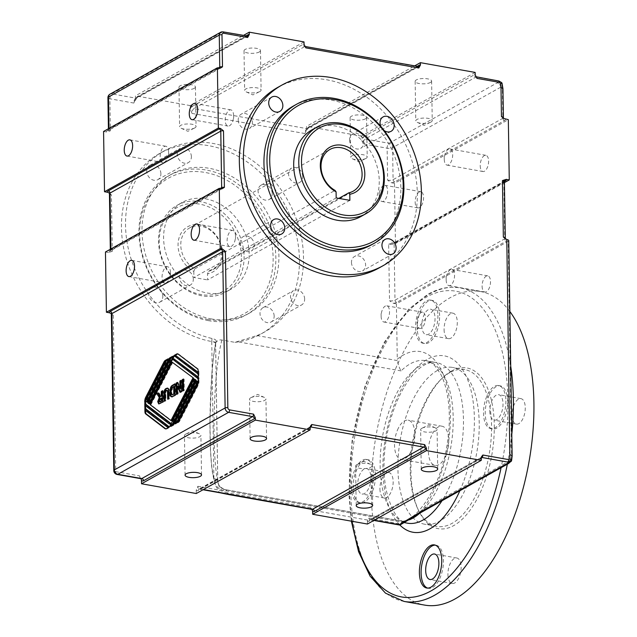 <?xml version="1.0" encoding="UTF-8"?>
<svg xmlns="http://www.w3.org/2000/svg" width="637" height="637" viewBox="0 0 637 637"><rect width="100%" height="100%" fill="white"/><g stroke="black" fill="none" stroke-linecap="round" stroke-linejoin="round"><path stroke-width="0.48" stroke-dasharray="3.19 2.39" d="M481.214 457.971A3.981 1.943 100.1 0 1 480.21 459.046L369.134 521.177A5.972 2.906 100.1 0 1 367.39 521.146L368.839 518.088L400.402 524.068C408.452 520.397 415.762 515.604 422.347 509.696L509.926 460.71A3.32 1.616 -79.9 0 0 511.113 459.118L511.4 460.965L508.963 463.195A3.981 3.233 -119.2 0 1 508.453 463.569M511.113 459.118A3.32 1.616 -79.9 0 0 511.575 456.625L508.191 241.312A3.981 1.29 179.1 0 0 508.748 240.635M512.132 455.949A3.981 1.29 -0.9 0 1 511.575 456.625M505.308 119.111A5.972 1.935 -0.9 0 1 504.584 120.481L394.829 181.871A5.972 1.935 -0.9 0 1 391.484 182.771L387.63 180.207L387.129 148.19A3.981 1.943 100.1 0 1 389.103 143.293L497.163 82.85A3.981 3.233 -119.2 0 1 499.599 84.387L502.052 83.328L498.468 81.082L475.911 77.061L365.144 139.017A3.981 1.943 -79.9 0 0 363.17 143.922L361.394 139.407A5.972 2.906 100.1 0 1 363.401 136.836A1.991 1.616 60.8 0 0 365.144 139.017L389.103 143.293A3.981 3.233 -119.2 0 1 392.583 147.665A3.981 1.29 -0.9 0 1 387.129 148.19L363.17 143.922M497.163 82.85L498.843 81.647M502.052 83.328L501.86 87.476A3.32 1.616 -79.9 0 0 500.642 87.229L392.583 147.665L393.085 179.682L502.84 118.291A3.981 1.29 179.1 0 0 503.397 117.622M499.599 84.387A3.981 3.233 -119.2 0 1 500.642 87.229M208.49 271.29A23.887 19.373 60.8 0 0 212.965 269.61A23.887 19.373 60.8 0 0 218.212 239.305A23.887 19.373 60.8 0 0 189.643 227.919A23.887 19.373 60.8 0 0 180.972 247.912A23.887 19.373 60.8 0 0 194.795 268.854L193.807 271.41A25.878 20.989 -119.2 0 1 182.063 231.749A25.878 20.989 -119.2 0 1 218.069 238.158A25.878 20.989 -119.2 0 1 207.503 273.846L208.49 271.29L338.836 198.386M194.795 268.854L335.038 190.407M349.872 200.352L207.598 279.93L207.503 273.846M336.185 197.916L193.903 277.493L207.598 279.93M193.807 271.41L193.903 277.493M312.178 129.733A49.766 40.362 -119.2 0 1 356.035 135.275A49.766 40.362 -119.2 0 1 379.254 180.789A49.766 40.362 -119.2 0 1 360.765 216.604M241.367 256.655A47.775 38.746 60.8 0 0 179.14 206.531A47.775 38.746 60.8 0 0 180.367 284.819A47.775 38.746 60.8 0 0 241.367 256.655M244.09 256.392A49.766 40.362 -119.2 0 1 225.602 292.2A49.766 40.362 -119.2 0 1 166.082 268.472A49.766 40.362 -119.2 0 1 177.014 205.329A49.766 40.362 -119.2 0 1 220.872 210.879A49.766 40.362 -119.2 0 1 244.09 256.392M249.171 253.55A49.766 40.362 60.8 0 0 225.952 208.036A49.766 40.362 60.8 0 0 182.094 202.494A49.766 40.362 60.8 0 0 171.162 265.629A49.766 40.362 60.8 0 0 230.682 289.357A49.766 40.362 60.8 0 0 249.171 253.55M475.162 72.427L361.338 136.087L361.394 139.407M245.922 35.935L137.496 96.577A5.972 2.906 -79.9 0 0 135.49 99.149L133.842 103.059A3.981 1.943 100.1 0 1 135.816 98.154L246.591 36.198L222.632 31.93L111.857 93.886A3.981 1.943 -79.9 0 0 109.883 98.783L110.384 130.8L106.586 132.002A5.972 1.935 -0.9 0 1 107.311 130.633A1.991 1.616 60.8 0 0 108.999 129.056A3.981 1.29 179.1 0 0 108.433 129.725A3.981 1.29 179.1 0 0 110.384 130.8M135.49 99.149L135.434 95.829L243.342 35.473M367.39 521.146L367.43 524.028M141.032 478.713A3.981 1.943 100.1 0 1 139.702 475.927L141.135 478.737M111.037 313.476L113.282 315.355A3.981 1.29 -0.9 0 1 111.34 314.28M391.484 182.771L394.51 183.313L508.326 119.652M388.634 244.234L392.432 243.031A5.972 1.935 179.1 0 0 395.776 242.132A1.991 1.616 60.8 0 0 394.096 243.708A3.981 1.29 -0.9 0 1 388.634 244.234L389.526 300.736A3.981 1.29 179.1 0 0 394.98 300.202L504.735 238.819A3.981 1.29 179.1 0 0 505.292 238.142M504.671 180.844A1.991 1.616 60.8 0 0 504.592 180.892L394.829 242.275L391.644 243L395.45 243.573L394.51 183.313M504.424 182.628L395.45 243.573M507.211 239.647A5.972 1.935 -0.9 0 1 506.479 241.009L396.724 302.392A5.972 1.935 -0.9 0 1 393.379 303.3L389.526 300.736M393.379 303.3L396.397 303.833L508.191 241.312M192.032 113.426L190.248 108.911A5.972 2.906 100.1 0 1 192.263 106.331A1.991 1.616 60.8 0 0 194.006 108.521A3.981 1.943 -79.9 0 0 192.032 113.426L304.98 133.555A3.981 1.943 100.1 0 1 306.954 128.65L417.729 66.694L304.773 46.565L194.006 108.521L306.954 128.65A1.991 1.616 -119.2 0 0 307.894 128.507L418.668 66.551M304.024 41.923L190.2 105.591L190.248 108.911M417.06 66.431L308.634 127.074A5.972 2.906 -79.9 0 0 306.628 129.645L304.98 133.555M306.628 129.645L306.572 126.325L414.48 65.969M112.279 251.328L108.481 252.523A5.972 1.935 -0.9 0 1 109.206 251.153A1.991 1.616 60.8 0 0 110.886 249.577A3.981 1.29 179.1 0 0 110.328 250.253A3.981 1.29 179.1 0 0 112.279 251.328L111.387 194.826A3.981 1.29 -0.9 0 1 109.445 193.752M105.463 251.989L108.481 252.523M109.142 192.947L111.387 194.826M103.568 131.461L106.586 132.002M311.851 509.377A3.981 1.943 100.1 0 1 310.657 507.721L312.003 509.393M310.076 427.475A3.981 1.943 100.1 0 1 309.072 428.55L198.298 490.506A5.972 2.906 100.1 0 1 196.244 490.203L197.884 486.302A3.981 1.943 -79.9 0 0 199.222 489.081A3.981 1.943 -79.9 0 0 199.978 488.929L310.076 427.347M196.244 490.203L196.292 493.524M400.402 524.068L399.367 524.689M420.866 512.554A3.981 3.233 60.8 0 0 422.347 509.696A89.578 43.642 100.1 0 0 448.663 394A89.578 43.642 100.1 0 0 397.273 359.204L396.397 303.833M197.884 486.302L218.579 489.988A3.981 1.943 -79.9 0 0 219.908 492.767L220.028 492.783M216.206 340.962L216.206 342.22C217.591 340.349 219.494 339.625 221.907 340.031L234.91 342.348L256.974 335.564A103.513 83.957 60.8 0 0 265.048 331.718A103.513 83.957 60.8 0 0 287.789 200.392A103.513 83.957 60.8 0 0 163.988 151.033A103.513 83.957 60.8 0 0 129.176 252.26A103.513 83.957 60.8 0 0 212.017 338.478C214.773 339.131 216.166 339.959 216.206 340.962L215.601 343.948L217.75 481.062A7.963 2.58 179.1 0 0 217.79 480.792A7.963 2.58 179.1 0 0 213.897 478.642C214.072 482.91 215.632 486.692 218.587 489.98L227.568 492.911A7.963 3.878 -79.9 0 0 225.14 489.582A7.963 3.878 -79.9 0 0 224.527 489.574L403.452 521.464A81.616 39.765 -79.9 0 0 409.591 519.752M400.49 523.725L402.473 521.273L403.452 521.464M213.897 478.642L211.747 341.536A7.963 2.58 -0.9 0 1 215.64 343.677A7.963 2.58 -0.9 0 1 215.64 343.685A7.963 2.58 -0.9 0 1 215.601 343.948C211.954 361.872 209.517 401.366 210.051 434.092C210.544 466.913 213.921 487.496 217.75 481.062C218.364 485.49 220.625 488.332 224.527 489.574L222.671 490.243L219.526 489.033C214.239 484.462 214.948 483.387 212.925 475.401C211.739 468.792 210.895 459.603 210.393 447.843L209.947 420.436L211.89 373.115C212.933 360.176 214.223 349.928 215.752 342.38M190.2 105.591L135.434 95.829M361.338 136.087L306.572 126.325M419.687 513.239A81.616 39.765 -79.9 0 0 453.09 426.002A81.616 39.765 -79.9 0 0 425.85 360.653A81.616 39.765 -79.9 0 0 410.316 363.791A81.616 39.765 -79.9 0 0 401.087 370.901C399.646 368.735 398.42 365.296 397.4 360.59L397.273 359.204M211.747 341.536L212.017 338.486M504.584 120.481A1.991 1.616 -119.2 0 1 502.84 118.291L502.386 89.419A3.981 1.29 179.1 0 0 502.943 88.742M502.386 89.419A3.32 1.616 -79.9 0 0 501.86 87.476M277.812 87.373A103.513 83.957 -119.2 0 1 401.613 136.732A103.513 83.957 -119.2 0 1 378.872 268.058M509.926 460.71A3.981 3.233 -119.2 0 1 508.963 463.195M417.06 322.672A8.225 4.013 -79.9 0 0 419.823 328.429A8.225 4.013 -79.9 0 0 425.213 321.032A8.225 4.013 -79.9 0 0 422.705 312.226A8.225 4.013 -79.9 0 0 417.06 322.672M482.105 286.3A8.225 4.013 -79.9 0 0 484.861 292.049A8.225 4.013 -79.9 0 0 490.251 284.651A8.225 4.013 -79.9 0 0 487.751 275.845A8.225 4.013 -79.9 0 0 482.105 286.3M437.906 315.395A21.897 10.67 100.1 0 1 422.88 343.2A21.897 10.67 100.1 0 1 416.216 319.774A21.897 10.67 100.1 0 1 430.564 300.083A21.897 10.67 100.1 0 1 437.906 315.395M505.882 400.848A21.897 10.67 100.1 0 1 490.864 428.661A21.897 10.67 100.1 0 1 484.2 405.236A21.897 10.67 100.1 0 1 498.54 385.544A21.897 10.67 100.1 0 1 505.882 400.848M373.768 474.748A21.897 10.67 100.1 0 1 358.75 502.553A21.897 10.67 100.1 0 1 352.086 479.128A21.897 10.67 100.1 0 1 366.426 459.444A21.897 10.67 100.1 0 1 373.768 474.748M509.863 311.509A159.25 77.587 -79.9 0 0 480.545 291.539A159.25 77.587 -79.9 0 0 450.24 297.662A159.25 77.587 -79.9 0 0 372.319 464.54A159.25 77.587 -79.9 0 0 424.664 605.102M208.586 320.682A79.625 64.584 -119.2 0 1 142.21 255.445A79.625 64.584 -119.2 0 1 168.534 175.86A79.625 64.584 -119.2 0 1 263.766 213.833A79.625 64.584 -119.2 0 1 246.272 314.845A79.625 64.584 -119.2 0 1 208.586 320.682M207.543 319.368A77.634 62.967 60.8 0 0 263.614 219.502A77.634 62.967 60.8 0 0 148.007 198.903A77.634 62.967 60.8 0 0 207.543 319.368M211.635 318.978A79.625 64.584 -119.2 0 1 145.26 253.741A79.625 64.584 -119.2 0 1 171.584 174.156A79.625 64.584 -119.2 0 1 266.815 212.129A79.625 64.584 -119.2 0 1 249.322 313.141A79.625 64.584 -119.2 0 1 211.635 318.978M293.538 105.949A79.625 64.584 -119.2 0 1 388.769 143.914A79.625 64.584 -119.2 0 1 371.275 244.934M449.714 372.685A79.625 38.793 -79.9 0 0 441.178 379.166A79.625 38.793 -79.9 0 0 417.991 509.274A79.625 38.793 -79.9 0 0 436.926 526.409A79.625 38.793 -79.9 0 0 489.089 454.826A79.625 38.793 -79.9 0 0 464.867 369.627A79.625 38.793 -79.9 0 0 449.714 372.685M451.394 371.108A81.616 39.765 100.1 0 1 490.02 463.768A81.616 39.765 100.1 0 1 418.883 511.113A81.616 39.765 100.1 0 1 442.643 377.749A81.616 39.765 100.1 0 1 451.394 371.108M437.388 370.495A79.625 38.793 -79.9 0 0 398.428 453.934A79.625 38.793 -79.9 0 0 424.6 524.211A79.625 38.793 -79.9 0 0 476.763 452.628A79.625 38.793 -79.9 0 0 452.541 367.43A79.625 38.793 -79.9 0 0 437.388 370.495M447.922 574.423A12.939 6.306 -79.9 0 0 452.262 583.468A12.939 6.306 -79.9 0 0 460.734 571.835A12.939 6.306 -79.9 0 0 456.801 557.988A12.939 6.306 -79.9 0 0 447.922 574.423M379.939 488.961A12.939 6.306 -79.9 0 0 384.278 498.007A12.939 6.306 -79.9 0 0 392.758 486.373A12.939 6.306 -79.9 0 0 388.817 472.527A12.939 6.306 -79.9 0 0 379.939 488.961M512.06 415.069A12.939 6.306 -79.9 0 0 516.392 424.115A12.939 6.306 -79.9 0 0 524.872 412.481A12.939 6.306 -79.9 0 0 520.931 398.635A12.939 6.306 -79.9 0 0 512.06 415.069M444.077 329.608A12.939 6.306 -79.9 0 0 448.416 338.653A12.939 6.306 -79.9 0 0 456.888 327.02A12.939 6.306 -79.9 0 0 452.955 313.173A12.939 6.306 -79.9 0 0 444.077 329.608M381.125 316.27L381.125 316.27A8.225 4.013 -79.9 0 0 383.88 322.019A8.225 4.013 -79.9 0 0 389.271 314.622A8.225 4.013 -79.9 0 0 386.77 305.816A8.225 4.013 -79.9 0 0 382.192 310.259A8.225 4.013 -79.9 0 0 381.125 316.27L381.069 313.165L382.192 310.259M446.163 279.89A8.225 4.013 -79.9 0 0 446.163 279.898A8.225 4.013 -79.9 0 0 448.918 285.647A8.225 4.013 -79.9 0 0 454.308 278.242A8.225 4.013 -79.9 0 0 451.808 269.443A8.225 4.013 -79.9 0 0 447.238 273.878A8.225 4.013 -79.9 0 0 446.163 279.89L446.115 276.784L447.238 273.878M444.268 159.369L444.268 159.369A8.225 4.013 -79.9 0 0 447.031 165.118A8.225 4.013 -79.9 0 0 452.421 157.721A8.225 4.013 -79.9 0 0 449.913 148.915A8.225 4.013 -79.9 0 0 445.343 153.358A8.225 4.013 -79.9 0 0 444.268 159.369L444.22 156.256L445.343 153.358M480.21 165.771A8.225 4.013 -79.9 0 0 482.965 171.52A8.225 4.013 -79.9 0 0 488.356 164.123A8.225 4.013 -79.9 0 0 485.856 155.317A8.225 4.013 -79.9 0 0 480.21 165.771M379.23 195.742A8.225 4.013 -79.9 0 0 379.23 195.75A8.225 4.013 -79.9 0 0 381.985 201.499A8.225 4.013 -79.9 0 0 387.376 194.102A8.225 4.013 -79.9 0 0 384.875 185.295A8.225 4.013 -79.9 0 0 380.305 189.738A8.225 4.013 -79.9 0 0 379.23 195.742L379.182 192.637L380.305 189.738M415.165 202.152A8.225 4.013 -79.9 0 0 417.928 207.901A8.225 4.013 -79.9 0 0 423.318 200.504A8.225 4.013 -79.9 0 0 420.81 191.697A8.225 4.013 -79.9 0 0 415.165 202.152M259.944 91.497A8.225 2.667 179.1 0 0 261.098 90.104A8.225 2.667 179.1 0 0 252.825 87.572A8.225 2.667 179.1 0 0 244.64 90.366A8.225 2.667 179.1 0 0 246.129 91.855A8.225 2.667 179.1 0 0 259.657 91.648A8.225 2.667 179.1 0 0 259.944 91.497M259.323 51.947A8.225 2.667 179.1 0 0 260.477 50.562A8.225 2.667 179.1 0 0 252.204 48.022A8.225 2.667 179.1 0 0 244.019 50.817A8.225 2.667 179.1 0 0 250.094 53.293A8.225 2.667 179.1 0 0 259.323 51.947M431.082 121.993A8.225 2.667 179.1 0 0 432.236 120.6A8.225 2.667 179.1 0 0 423.963 118.068A8.225 2.667 179.1 0 0 415.778 120.863A8.225 2.667 179.1 0 0 417.267 122.36A8.225 2.667 179.1 0 0 430.795 122.145A8.225 2.667 179.1 0 0 431.082 121.993M430.461 82.444A8.225 2.667 179.1 0 0 431.615 81.058A8.225 2.667 179.1 0 0 423.342 78.526A8.225 2.667 179.1 0 0 415.157 81.313A8.225 2.667 179.1 0 0 421.232 83.789A8.225 2.667 179.1 0 0 430.461 82.444M366.044 158.374A8.225 2.667 179.1 0 0 367.199 156.981A8.225 2.667 179.1 0 0 358.926 154.449A8.225 2.667 179.1 0 0 350.74 157.243A8.225 2.667 179.1 0 0 352.229 158.732A8.225 2.667 179.1 0 0 365.757 158.525A8.225 2.667 179.1 0 0 366.044 158.374M365.423 118.824A8.225 2.667 179.1 0 0 366.578 117.439A8.225 2.667 179.1 0 0 358.305 114.899A8.225 2.667 179.1 0 0 350.119 117.694A8.225 2.667 179.1 0 0 356.187 120.162A8.225 2.667 179.1 0 0 365.423 118.824M194.906 127.878A8.225 2.667 179.1 0 0 196.061 126.484A8.225 2.667 179.1 0 0 187.788 123.952A8.225 2.667 179.1 0 0 179.602 126.739A8.225 2.667 179.1 0 0 181.091 128.236A8.225 2.667 179.1 0 0 194.619 128.021A8.225 2.667 179.1 0 0 194.906 127.878M194.285 88.328A8.225 2.667 179.1 0 0 195.44 86.935A8.225 2.667 179.1 0 0 187.167 84.403A8.225 2.667 179.1 0 0 178.981 87.197A8.225 2.667 179.1 0 0 185.049 89.666A8.225 2.667 179.1 0 0 194.285 88.328M250.644 397.822A8.225 2.667 179.1 0 0 249.497 399.208A8.225 2.667 179.1 0 0 255.564 401.684A8.225 2.667 179.1 0 0 264.793 400.339A8.225 2.667 179.1 0 0 265.947 398.953A8.225 2.667 179.1 0 0 264.459 397.456A8.225 2.667 179.1 0 0 250.938 397.663A8.225 2.667 179.1 0 0 250.644 397.822M421.79 428.319A8.225 2.667 179.1 0 0 420.635 429.704A8.225 2.667 179.1 0 0 426.702 432.181A8.225 2.667 179.1 0 0 435.939 430.835A8.225 2.667 179.1 0 0 437.086 429.449A8.225 2.667 179.1 0 0 435.604 427.953A8.225 2.667 179.1 0 0 422.076 428.168A8.225 2.667 179.1 0 0 421.79 428.319M356.744 464.692A8.225 2.667 179.1 0 0 355.589 466.085A8.225 2.667 179.1 0 0 361.665 468.553A8.225 2.667 179.1 0 0 370.893 467.216A8.225 2.667 179.1 0 0 372.048 465.83A8.225 2.667 179.1 0 0 370.559 464.333A8.225 2.667 179.1 0 0 357.038 464.54A8.225 2.667 179.1 0 0 356.744 464.692M185.606 434.195A8.225 2.667 179.1 0 0 184.451 435.589A8.225 2.667 179.1 0 0 190.519 438.057A8.225 2.667 179.1 0 0 199.755 436.719A8.225 2.667 179.1 0 0 200.91 435.326A8.225 2.667 179.1 0 0 199.421 433.837A8.225 2.667 179.1 0 0 185.9 434.044A8.225 2.667 179.1 0 0 185.606 434.195M162.578 391.198L163.255 390.815L163.43 402.114L159.067 403.906M158.74 393.34L159.234 393.061L160.166 395.028C160.763 396.612 161.32 397.058 161.846 396.365M162.124 398.021L159.656 400.88L160.301 401.899M158.549 392.941L159.234 393.061M162.57 390.696L163.255 390.815M162.746 401.995L163.43 402.114M183.432 379.023L184.117 379.142L184.3 390.441L183.066 391.134L183.058 390.632M183.615 390.322L184.3 390.441M182.381 391.007L183.066 391.134M183.44 379.525L184.117 379.142M176.298 355.581L175.788 356.569L198.147 373.632A3.583 1.744 100.1 0 1 198.951 375.957L198.999 379.302A3.583 1.744 -79.9 0 0 198.282 377.048M177.922 353.941A4.777 2.325 100.1 0 1 178.272 353.949A4.777 2.325 100.1 0 1 178.806 354.188L198.075 368.895A3.583 1.744 100.1 0 1 198.871 371.212L198.927 374.564A3.583 1.744 -79.9 0 0 198.211 372.303M172.571 356.808L173.248 356.433L173.264 357.333L171.672 358.225L148.556 403.038L149.615 403.85M167.993 359.372L168.67 358.997L168.686 359.897L167.085 360.789L146.215 401.254L147.274 402.066M145.507 405.785L145.475 403.659A3.583 1.744 -79.9 0 0 146.271 405.976L169.912 424.011M145.578 410.523L145.547 408.397A3.583 1.744 -79.9 0 0 146.351 410.722L168.176 427.371M194.858 379.111L170.684 425.962A4.777 2.325 100.1 0 1 169.267 427.618L167.109 428.82A4.777 2.325 100.1 0 1 166.201 429.004A4.777 2.325 100.1 0 1 165.867 428.892M197.199 380.894L175.271 423.398A4.777 2.325 100.1 0 1 173.853 425.054L171.226 426.527L171.218 426.026M174.562 358.942L174.052 359.929L197.964 378.171A4.777 2.325 100.1 0 1 198.075 385.496L179.849 420.834A4.777 2.325 100.1 0 1 178.432 422.49L175.804 423.963L175.796 423.462M172.826 362.302L150.889 404.821L171.648 420.651M150.889 404.821L150.205 404.702M167.985 358.87L168.67 358.997M168.001 359.778L168.686 359.897M166.4 360.669L167.085 360.789M145.531 401.127L146.215 401.254M172.563 356.306L173.248 356.433M172.579 357.214L173.264 357.333M170.987 358.105L171.672 358.225M147.872 402.918L148.556 403.038M198.242 374.437L198.927 374.564M175.103 356.449L175.788 356.569M198.314 379.174L198.999 379.302M173.368 359.809L174.052 359.929M144.862 408.269L145.547 408.397M175.119 423.836L175.804 423.963M170.541 426.4L171.226 426.527M144.79 403.532L145.475 403.659M181.019 380.377L181.704 380.496L181.879 391.795L180.685 392.464L180.51 392.058M181.195 391.675L181.879 391.795M180 392.344L180.685 392.464M178.057 386.285L178.177 393.865L177.038 394.502L177.03 394M177.492 393.746L178.177 393.865M176.353 394.383L177.038 394.502M181.027 380.878L181.704 380.496M177.412 382.391L178.097 382.511L180.677 388.546M177.588 382.797L178.097 382.511M167.834 388.212L168.964 388.785L169.498 392.639L169.593 398.666L168.359 399.359L168.351 398.858M167.555 390.362L166.974 390.505C166.034 390.983 165.668 392.296 165.867 394.446L165.962 400.697L164.728 401.39L164.72 400.888M165.278 400.577L165.962 400.697M164.043 401.262L164.728 401.39M168.909 398.547L169.593 398.666M167.674 399.232L168.359 399.359M175.064 395.107L175.748 395.227L173.487 396.485L171.807 396.779M172.014 387.447L172.699 387.575L171.807 391.731C171.863 394.04 172.229 395.051 172.914 394.773M174.363 386.532L172.699 387.575M174.88 383.808L175.565 383.928L175.748 395.227M174.888 384.302L175.565 383.928M170.469 272.532A8.225 4.013 -79.9 0 0 167.706 266.784A8.225 4.013 -79.9 0 0 162.061 277.23A8.225 4.013 -79.9 0 0 164.824 282.987A8.225 4.013 -79.9 0 0 169.394 278.544A8.225 4.013 -79.9 0 0 170.469 272.532L170.517 275.638L169.394 278.544M235.507 236.152A8.225 4.013 -79.9 0 0 232.752 230.403A8.225 4.013 -79.9 0 0 227.106 240.858A8.225 4.013 -79.9 0 0 229.861 246.607A8.225 4.013 -79.9 0 0 234.432 242.164A8.225 4.013 -79.9 0 0 235.507 236.152L235.555 239.265L234.432 242.164M233.612 115.631A8.225 4.013 -79.9 0 0 230.857 109.875A8.225 4.013 -79.9 0 0 225.211 120.329A8.225 4.013 -79.9 0 0 227.966 126.078A8.225 4.013 -79.9 0 0 232.545 121.643A8.225 4.013 -79.9 0 0 233.612 115.631L233.668 118.737L232.545 121.643M168.574 152.012A8.225 4.013 -79.9 0 0 165.819 146.255A8.225 4.013 -79.9 0 0 160.174 156.71A8.225 4.013 -79.9 0 0 162.929 162.459A8.225 4.013 -79.9 0 0 167.499 158.016A8.225 4.013 -79.9 0 0 168.574 152.012L168.622 155.117L167.499 158.016M193.314 279.189A8.225 6.673 60.8 0 0 189.476 271.665A8.225 6.673 60.8 0 0 182.222 270.749A8.225 6.673 60.8 0 0 180.414 281.188A8.225 6.673 60.8 0 0 190.256 285.113A8.225 6.673 60.8 0 0 193.314 279.189M162.825 296.245A8.225 6.673 60.8 0 0 158.987 288.72A8.225 6.673 60.8 0 0 151.733 287.805A8.225 6.673 60.8 0 0 149.926 298.243A8.225 6.673 60.8 0 0 159.768 302.169A8.225 6.673 60.8 0 0 162.825 296.245M302.718 176.521A8.225 6.673 60.8 0 0 298.88 168.996A8.225 6.673 60.8 0 0 291.627 168.08A8.225 6.673 60.8 0 0 289.819 178.519A8.225 6.673 60.8 0 0 299.661 182.445A8.225 6.673 60.8 0 0 302.718 176.521M272.23 193.576A8.225 6.673 60.8 0 0 268.392 186.052A8.225 6.673 60.8 0 0 261.138 185.136A8.225 6.673 60.8 0 0 259.331 195.575A8.225 6.673 60.8 0 0 269.172 199.5A8.225 6.673 60.8 0 0 272.23 193.576M304.645 299.032A8.225 6.673 60.8 0 0 300.807 291.507A8.225 6.673 60.8 0 0 293.553 290.591A8.225 6.673 60.8 0 0 291.746 301.03A8.225 6.673 60.8 0 0 301.588 304.956A8.225 6.673 60.8 0 0 304.645 299.032M274.157 316.087A8.225 6.673 60.8 0 0 270.319 308.563A8.225 6.673 60.8 0 0 263.065 307.639A8.225 6.673 60.8 0 0 261.258 318.086A8.225 6.673 60.8 0 0 271.099 322.003A8.225 6.673 60.8 0 0 274.157 316.087M191.387 156.686A8.225 6.673 60.8 0 0 187.549 149.162A8.225 6.673 60.8 0 0 180.295 148.238A8.225 6.673 60.8 0 0 178.487 158.685A8.225 6.673 60.8 0 0 188.329 162.602A8.225 6.673 60.8 0 0 191.387 156.686M160.898 173.734A8.225 6.673 60.8 0 0 157.06 166.209A8.225 6.673 60.8 0 0 149.806 165.294A8.225 6.673 60.8 0 0 147.999 175.732A8.225 6.673 60.8 0 0 157.841 179.658A8.225 6.673 60.8 0 0 160.898 173.734M240.141 242.57A8.225 6.673 60.8 0 0 243.979 250.094A8.225 6.673 60.8 0 0 251.233 251.01A8.225 6.673 60.8 0 0 254.29 245.086A8.225 6.673 60.8 0 0 250.452 237.561A8.225 6.673 60.8 0 0 243.199 236.645A8.225 6.673 60.8 0 0 240.141 242.57M349.546 139.901A8.225 6.673 60.8 0 0 353.384 147.426A8.225 6.673 60.8 0 0 360.638 148.341A8.225 6.673 60.8 0 0 363.695 142.417A8.225 6.673 60.8 0 0 359.857 134.893A8.225 6.673 60.8 0 0 352.603 133.977A8.225 6.673 60.8 0 0 349.546 139.901M384.199 130.609A8.225 6.673 -119.2 0 1 380.822 126.437M351.473 262.404A8.225 6.673 60.8 0 0 355.311 269.937A8.225 6.673 60.8 0 0 362.564 270.852A8.225 6.673 60.8 0 0 365.622 264.928A8.225 6.673 60.8 0 0 361.784 257.404A8.225 6.673 60.8 0 0 354.53 256.488A8.225 6.673 60.8 0 0 351.473 262.404M238.214 120.059A8.225 6.673 60.8 0 0 242.052 127.583A8.225 6.673 60.8 0 0 249.306 128.499A8.225 6.673 60.8 0 0 252.363 122.583A8.225 6.673 60.8 0 0 248.526 115.05A8.225 6.673 60.8 0 0 241.272 114.134A8.225 6.673 60.8 0 0 238.214 120.059M216.206 342.22A103.513 83.957 -119.2 0 1 126.373 259.1A103.513 83.957 -119.2 0 1 159.927 153.31A103.513 83.957 -119.2 0 1 283.728 202.67A103.513 83.957 -119.2 0 1 260.979 333.987A103.513 83.957 -119.2 0 1 234.91 342.348M221.907 340.031C211.03 380.345 211.595 491.987 222.671 490.243L404.567 522.659M439.61 315.697A21.897 10.67 -79.9 0 0 432.276 300.393A21.897 10.67 -79.9 0 0 417.928 320.077A21.897 10.67 -79.9 0 0 424.592 343.502A21.897 10.67 -79.9 0 0 439.61 315.697M421.829 325.642A12.939 6.306 -79.9 0 0 426.161 334.688A12.939 6.306 -79.9 0 0 434.641 323.055A12.939 6.306 -79.9 0 0 430.7 309.208A12.939 6.306 -79.9 0 0 421.829 325.642M507.593 401.159A21.897 10.67 -79.9 0 0 500.252 385.855A21.897 10.67 -79.9 0 0 485.912 405.538A21.897 10.67 -79.9 0 0 492.576 428.964A21.897 10.67 -79.9 0 0 507.593 401.159M489.805 411.104A12.939 6.306 -79.9 0 0 494.145 420.149A12.939 6.306 -79.9 0 0 502.625 408.516A12.939 6.306 -79.9 0 0 498.683 394.669A12.939 6.306 -79.9 0 0 489.805 411.104M375.48 475.051A21.897 10.67 -79.9 0 0 368.138 459.747A21.897 10.67 -79.9 0 0 353.798 479.43A21.897 10.67 -79.9 0 0 360.462 502.864A21.897 10.67 -79.9 0 0 375.48 475.051M357.691 484.996A12.939 6.306 -79.9 0 0 362.031 494.041A12.939 6.306 -79.9 0 0 370.503 482.408A12.939 6.306 -79.9 0 0 366.57 468.561A12.939 6.306 -79.9 0 0 357.691 484.996M427.594 588.094A21.897 10.67 -79.9 0 0 428.438 588.325A21.897 10.67 -79.9 0 0 443.456 560.512A21.897 10.67 -79.9 0 0 436.122 545.208A21.897 10.67 -79.9 0 0 435.254 545.129M398.356 428.128A19.906 9.698 -79.9 0 0 394.653 447.891A19.906 9.698 -79.9 0 0 401.191 459.381A19.906 9.698 -79.9 0 0 414.233 441.481A19.906 9.698 -79.9 0 0 408.182 420.181A19.906 9.698 -79.9 0 0 404.391 420.953A19.906 9.698 -79.9 0 0 398.356 428.128M438.28 426.989A19.906 9.698 -79.9 0 0 428.534 447.851A19.906 9.698 -79.9 0 0 435.079 465.416A19.906 9.698 -79.9 0 0 448.122 447.524A19.906 9.698 -79.9 0 0 442.062 426.225A19.906 9.698 -79.9 0 0 438.28 426.989M363.401 136.836L474.175 74.879A1.991 1.616 60.8 0 0 475.911 77.061A1.991 0.971 -79.9 0 1 476.309 76.989M474.175 74.879A3.981 1.943 100.1 0 1 475.194 74.816M247.546 36.046A1.991 1.616 -119.2 0 1 246.591 36.198M137.496 96.577A1.991 1.616 -119.2 0 1 135.816 98.154L111.857 93.886A3.981 3.233 -119.2 0 0 109.97 94.172M480.21 459.046A1.991 1.616 -119.2 0 1 481.253 457.493M369.134 521.177A1.991 1.616 -119.2 0 1 370.814 519.601L481.222 457.844M368.839 518.088A3.981 1.943 -79.9 0 0 370.041 519.744A3.981 1.943 -79.9 0 0 370.814 519.601L374.253 520.206M394.829 181.871A1.991 1.616 -119.2 0 1 393.085 179.682A3.981 1.29 179.1 0 1 387.63 180.207M395.776 242.132L504.432 181.354M504.592 180.892A1.991 1.616 60.8 0 0 503.851 182.317L394.096 243.708L394.98 300.202A1.991 1.616 -119.2 0 0 396.724 302.392M504.408 181.649A3.981 1.29 -0.9 0 1 503.851 182.317L504.735 238.819A1.991 1.616 -119.2 0 0 506.479 241.009M192.263 106.331L303.037 44.375A1.991 1.616 60.8 0 0 304.773 46.565A1.991 0.971 -79.9 0 1 305.171 46.493L304.637 46.214M303.037 44.375A3.981 1.943 100.1 0 1 304.056 44.311M418.684 66.543A1.991 1.616 -119.2 0 1 417.729 66.694M308.634 127.074A1.991 1.616 -119.2 0 1 307.894 128.507L306.421 130.991M109.206 251.153L219.98 189.197A1.991 1.616 60.8 0 0 221.334 188.695M220.131 188.48L110.886 249.577L110.878 248.956M219.98 189.197A3.981 1.29 -0.9 0 1 221.453 188.711M107.311 130.633L218.085 68.677A1.991 1.616 60.8 0 0 219.439 68.167M218.236 67.952L108.999 129.056L108.983 128.435M218.085 68.677A3.981 1.29 -0.9 0 1 219.558 68.191M309.072 428.55A1.991 1.616 -119.2 0 1 310.115 426.997M198.298 490.506A1.991 1.616 -119.2 0 1 199.978 488.929L203.418 489.542M367.573 520.055L312.409 510.229M310.657 507.721L227.568 492.911A3.981 1.943 -79.9 0 0 228.699 494.559M113.282 315.355L115.743 471.659L139.702 475.927M133.842 103.059L109.883 98.783A3.981 1.29 -0.9 0 1 107.932 97.716M256.974 335.564L397.4 360.59M113.792 470.584A3.981 1.29 179.1 0 0 115.743 471.659A3.981 1.943 -79.9 0 0 117.073 474.446M510.723 366.243A159.25 77.587 -79.9 0 0 460.01 287.884A159.25 77.587 -79.9 0 0 429.704 294.007A159.25 77.587 -79.9 0 0 351.783 460.885A159.25 77.587 -79.9 0 0 404.129 601.439M507.347 464.19A159.25 77.587 -79.9 0 0 511.79 434.506M352.078 521.289A155.269 75.652 100.1 0 1 426.336 297.161A155.269 75.652 100.1 0 1 501.096 467.685M459.866 490.745A89.578 43.642 -79.9 0 0 470.958 390.186A89.578 43.642 -79.9 0 0 427.316 359.308A89.578 43.642 -79.9 0 0 385.289 438.654A89.578 43.642 -79.9 0 0 399.909 525.055M160.524 398.412L161.209 398.531M158.971 400.761L159.656 400.88M159.481 394.908L160.166 395.028M160.15 403.444L160.835 403.563M145.586 405.857L146.271 405.976M178.121 354.068L178.806 354.188M197.39 368.767L198.075 368.895M198.187 371.092L198.871 371.212M197.462 373.505L198.147 373.632M198.266 375.83L198.951 375.957M145.666 410.594L146.351 410.722M166.424 428.701L167.109 428.82M168.582 427.491L169.267 427.618M169.999 425.842L170.684 425.962M197.279 378.052L197.964 378.171M177.747 422.371L178.432 422.49M179.164 420.715L179.849 420.834M197.39 385.377L198.075 385.496M173.168 424.927L173.853 425.054M174.586 423.279L175.271 423.398M168.646 389.725L169.331 389.844M168.813 392.519L169.498 392.639M165.182 394.327L165.867 394.446M166.289 390.385L166.974 390.505M172.81 396.365L173.487 396.485M171.64 396.803L172.324 396.923M172.762 386.922L173.447 387.041M402.473 521.273C417.561 520.079 440.7 486.27 446.736 446.832C449.125 433.064 449.857 419.879 448.934 407.258C447.787 393.276 444.944 382.073 440.406 373.64L435.071 366.076C431.974 362.915 428.9 361.107 425.85 360.653L436.122 362.485C432.802 361.768 428.876 362.62 424.353 365.033C417.8 368.64 411.287 375.623 404.813 385.99C396.333 400.1 390.282 416.956 386.675 436.568C383.339 455.893 383.14 473.57 386.086 489.582C391.222 510.922 398.356 522.117 407.481 523.184A81.616 39.765 100.1 0 1 380.655 451.147A81.616 39.765 100.1 0 1 420.587 365.622A81.616 39.765 100.1 0 1 436.122 362.485A81.616 39.765 100.1 0 1 463.362 415.81A81.616 39.765 100.1 0 1 441.998 500.738M401.087 370.901L237.131 341.679M212.965 269.61L353.209 191.172M189.643 227.919L329.894 149.48M182.094 202.494L177.014 205.329M230.682 289.357L225.602 292.2M475.783 76.727L476.293 76.989M135.283 100.495L136.756 98.01L247.53 36.054M373.863 520.429L369.842 519.76L480.927 457.629L481.453 456.801M141.231 478.793L141 478.387M222.162 188.727L110.034 251.082L110.312 249.274M220.267 68.199L108.139 130.561L108.425 128.754M203.028 489.757L199.007 489.089L309.813 427.116L310.315 426.304M215.64 343.677L217.79 480.792C217.647 484.646 220.091 487.576 225.132 489.582L402.95 521.273M351.361 521.162L348.996 495.403L352.11 440.278L365.152 385.672L384.43 341.997L408.747 309.12L427.817 294.294C438.662 288.227 449.396 286.085 460.01 287.884L480.545 291.539M171.584 174.156L168.534 175.86M249.322 313.141L246.272 314.845M417.991 509.274L418.883 511.113M441.178 379.166L442.643 377.749M464.867 369.627L452.541 367.43M436.926 526.409L424.6 524.211M422.705 312.226L386.77 305.816M419.823 328.429L383.88 322.019M487.751 275.845L451.808 269.443M484.861 292.049L448.918 285.647M485.856 155.317L449.913 148.915M482.965 171.52L447.031 165.118M420.81 191.697L384.875 185.295M417.928 207.901L381.985 201.499M246.129 91.855L252.945 94.913L259.657 91.648M244.019 50.817L244.64 90.366M260.477 50.562L261.098 90.104M417.267 122.36L424.083 125.409L430.795 122.145M415.157 81.313L415.778 120.863M431.615 81.058L432.236 120.6M352.229 158.732L359.045 161.79L365.757 158.525M350.119 117.694L350.74 157.243M366.578 117.439L367.199 156.981M181.091 128.236L187.899 131.294L194.619 128.021M178.981 87.197L179.602 126.739M195.44 86.935L196.061 126.484M264.459 397.456L257.651 394.399L250.93 397.671M250.118 438.758L249.497 399.208M266.569 438.495L265.947 398.953M435.604 427.953L428.789 424.903L422.076 428.168M421.256 469.254L420.635 429.704M437.707 468.999L437.086 429.449M370.559 464.333L363.743 461.276L357.031 464.548M356.21 505.635L355.589 466.085M372.669 505.372L372.048 465.83M199.421 433.837L192.605 430.779L185.893 434.044M185.072 475.13L184.451 435.589M201.531 474.876L200.91 435.326M159.377 404.049L158.693 403.93M177.588 353.83L178.272 353.949M165.516 428.884L166.201 429.004M168.184 388.204L167.499 388.076M172.133 396.907L171.449 396.787M131.771 260.374L167.706 266.784M128.881 276.577L164.824 282.987M196.809 224.001L232.752 230.403M193.927 240.205L229.861 246.607M194.914 103.473L230.857 109.875M192.032 119.676L227.966 126.078M129.876 139.853L165.819 146.255M126.986 156.057L162.929 162.459M159.768 302.169L190.256 285.113M151.733 287.805L182.222 270.749M269.172 199.5L299.661 182.445M261.138 185.136L291.627 168.08M271.099 322.003L301.588 304.956M263.065 307.639L293.553 290.591M157.841 179.658L188.329 162.602M149.806 165.294L180.295 148.238M281.721 233.954L251.233 251.01M273.687 219.59L243.199 236.645M391.126 131.286L360.638 148.341M383.092 116.921L352.603 133.977M393.053 253.797L362.564 270.852M385.019 239.432L354.53 256.488M279.794 111.451L249.306 128.499M271.76 97.087L241.272 114.134M163.988 151.033L159.927 153.31M265.048 331.718L260.979 333.987M215.76 342.332L215.64 343.685M422.88 343.2L424.592 343.502M430.564 300.083L432.276 300.393M448.416 338.653L426.161 334.688M452.955 313.173L430.708 309.208M490.864 428.661L492.576 428.964M498.548 385.544L500.252 385.855M516.392 424.115L494.145 420.149M520.931 398.635L498.683 394.669M358.75 502.553L360.454 502.864M366.426 459.444L368.138 459.747M384.278 498.007L362.031 494.041M388.817 472.527L366.57 468.561M426.726 588.015L428.438 588.317M434.41 544.906L436.122 545.208M452.262 583.468L430.007 579.503M456.801 557.988L434.553 554.023M442.062 426.225L408.182 420.181M435.079 465.416L401.191 459.381"/><path stroke-width="0.96" d="M481.253 457.493A1.991 1.616 -119.2 0 1 481.891 457.47L507.864 462.096L508.246 462.669L511.4 460.965L508.445 463.577A3.981 3.233 -119.2 0 1 508.445 463.577L508.445 463.577A3.981 3.233 -119.2 0 1 506.566 463.863L418.987 512.849L399.367 524.689L374.253 520.206M508.246 462.669L506.566 463.863M505.619 238.971L505.292 238.142A3.981 1.29 179.1 0 0 503.349 237.068L506.797 239.536L509.887 458.576L511.4 460.965L508.581 461.148A1.991 0.971 -79.9 0 0 508.852 459.643L482.878 455.017L481.453 456.801L481.253 460.36L426.487 450.606L312.671 514.266L312.624 511.392A5.972 2.906 -79.9 0 0 314.367 511.415A1.991 1.616 60.8 0 0 312.624 509.226A3.981 1.943 100.1 0 1 311.851 509.377L311.971 509.337M507.864 462.096A1.991 0.971 -79.9 0 0 508.581 461.148M509.887 458.576L508.852 459.643M511.153 461.499L512.005 455.638A3.981 1.29 -0.9 0 1 512.132 455.949L511.615 460.463M510.181 454.874A3.981 1.29 -0.9 0 1 512.005 455.638M501.454 116.547A3.981 1.29 179.1 0 1 503.397 117.622L502.943 88.742L502.052 83.328L502.824 88.432A3.981 1.29 179.1 0 0 501.001 87.667L501.454 116.547L503.7 118.426L508.326 119.652L509.274 179.913L504.424 182.628M502.091 83.32L501.63 82.587L502.052 83.32L500.586 83.837L501.001 87.667M501.63 82.587L499.193 81.233A1.991 0.971 -79.9 0 0 498.851 81.003L475.775 76.711M414.48 65.969L420.396 62.665L475.162 72.427L475.194 74.816L476.962 78.375L499.512 82.396A1.991 0.971 -79.9 0 0 499.193 81.233M499.512 82.396L500.586 83.837M335.038 190.407A23.887 19.373 -119.2 0 1 321.215 169.474A23.887 19.373 -119.2 0 1 329.894 149.48A23.887 19.373 -119.2 0 1 358.464 160.866A23.887 19.373 -119.2 0 1 353.209 191.172A23.887 19.373 -119.2 0 1 348.734 192.852L349.777 194.269L349.872 200.352L336.185 197.916L336.089 191.833L335.038 190.407M338.836 198.386L348.734 192.852M349.777 194.269A25.878 20.989 60.8 0 0 360.351 158.581A25.878 20.989 60.8 0 0 324.337 152.163A25.878 20.989 60.8 0 0 336.089 191.833M383.641 177.078A47.775 38.746 -119.2 0 1 322.648 205.241A47.775 38.746 -119.2 0 1 321.414 126.954A47.775 38.746 -119.2 0 1 383.641 177.078M384.334 177.946A49.766 40.362 60.8 0 0 361.115 132.44A49.766 40.362 60.8 0 0 317.258 126.89A49.766 40.362 60.8 0 0 306.325 190.025A49.766 40.362 60.8 0 0 365.845 213.761A49.766 40.362 60.8 0 0 384.334 177.946M365.845 213.761L360.765 216.604A49.766 40.362 -119.2 0 1 301.245 192.868A49.766 40.362 -119.2 0 1 312.178 129.733L317.258 126.89M246.591 36.198A1.991 0.971 100.1 0 1 246.981 36.126A1.991 0.971 100.1 0 1 247.634 37.511L249.298 34.557A3.981 1.943 -79.9 0 0 248.271 34.621A1.991 1.616 -119.2 0 1 247.546 36.046M243.342 35.473L249.258 32.169L249.298 34.557M312.671 514.266L367.43 524.028L481.253 460.36M141.135 478.737L141.478 480.441A5.972 2.906 -79.9 0 0 143.532 480.744A1.991 1.616 60.8 0 0 141.788 478.562A3.981 1.943 100.1 0 1 141.032 478.713L141 478.387M255.31 417.721L253.55 414.154A1.991 0.971 100.1 0 1 252.563 416.606L141.788 478.562L117.829 474.286A3.981 3.233 -119.2 0 1 114.349 469.915A3.981 1.29 179.1 0 0 113.792 470.584A3.981 3.981 0 0 0 117.073 474.446A3.981 1.943 -79.9 0 0 117.829 474.286L228.603 412.33L252.563 416.606A1.991 1.616 60.8 0 1 254.306 418.788A3.981 1.943 -79.9 0 0 255.31 417.721L255.349 420.102L141.525 483.77L141.478 480.441M225.394 251.384L222.401 248.979A3.981 1.29 179.1 0 0 220.928 249.465A1.991 1.616 -119.2 0 1 222.663 251.647A1.991 0.645 -0.9 0 1 225.394 251.384L227.847 407.696A1.991 1.616 -119.2 0 0 229.591 409.878A1.991 0.971 100.1 0 1 228.603 412.33A3.981 3.233 60.8 0 1 225.124 407.959A1.991 0.645 -0.9 0 1 227.847 407.696M109.429 312.791L111.005 313.452L111.34 314.28A3.981 1.29 -0.9 0 1 111.897 313.611L222.663 251.647L225.124 407.959L114.349 469.915L111.897 313.611A1.991 1.616 -119.2 0 0 110.153 311.421A5.972 1.935 179.1 0 0 109.429 312.791L106.411 312.249L220.235 248.589L222.401 248.979M504.432 181.354L505.531 180.741A5.972 1.935 179.1 0 0 506.256 179.371L502.458 180.574A3.981 1.29 -0.9 0 1 504.408 181.649L504.592 180.892M506.256 179.371L509.274 179.913M506.797 239.536L507.211 239.647A3.981 1.29 179.1 0 1 508.748 240.635L512.132 455.949M249.258 32.169L304.024 41.923L304.056 44.311L305.824 47.879A1.991 0.971 -79.9 0 0 305.171 46.493L304.637 46.214M417.729 66.694A1.991 0.971 100.1 0 1 418.119 66.622A1.991 0.971 100.1 0 1 418.772 68.008L420.436 65.054A3.981 1.943 -79.9 0 0 419.409 65.117A1.991 1.616 -119.2 0 1 418.684 66.543M420.396 62.665L420.436 65.054M221.334 188.695A1.991 1.616 60.8 0 0 221.66 187.62A1.991 0.645 179.1 0 1 224.391 187.358L222.162 188.719M221.453 188.711L219.287 188.329L105.463 251.989L106.411 312.249M223.499 130.864L220.506 128.451A3.981 1.29 179.1 0 0 219.032 128.937A1.991 1.616 -119.2 0 1 220.776 131.126A1.991 0.645 -0.9 0 1 223.499 130.864L224.391 187.358M219.032 128.937L108.258 190.893A5.972 1.935 179.1 0 0 107.534 192.263L109.118 192.931L109.445 193.752A3.981 1.29 -0.9 0 1 110.002 193.083L220.776 131.126L221.66 187.62L220.131 188.48M107.534 192.263L104.516 191.729L218.34 128.061L220.506 128.451M219.439 68.167A1.991 1.616 60.8 0 0 219.765 67.1A1.991 0.645 179.1 0 1 222.496 66.837L220.267 68.191M219.558 68.191L217.392 67.801L103.568 131.461L104.516 191.729M312.003 509.393L312.624 511.392M314.367 511.415L425.444 449.292A3.981 1.943 -79.9 0 0 426.456 448.217L424.688 444.65A1.991 0.971 100.1 0 1 423.701 447.102L312.624 509.226L203.418 489.542M426.456 448.217L426.487 450.606M310.115 426.997A1.991 1.616 -119.2 0 1 310.752 426.973A1.991 0.971 -79.9 0 0 311.74 424.521L310.315 426.304L310.115 429.864L255.349 420.102M141.525 483.77L196.292 493.524L310.115 429.864M399.996 525.015L399.367 524.689M418.987 512.849A3.981 3.233 60.8 0 0 420.866 512.554L508.445 463.577M203.028 489.757L219.908 492.767A3.981 1.943 -79.9 0 0 220.665 492.616M218.34 128.061L217.392 67.801M220.235 248.589L219.287 188.329M382.933 265.78L378.872 268.058A103.513 83.957 -119.2 0 1 329.878 275.638A103.513 83.957 -119.2 0 1 243.589 190.837A103.513 83.957 -119.2 0 1 277.812 87.373L281.873 85.103A103.513 83.957 -119.2 0 1 405.673 134.455A103.513 83.957 -119.2 0 1 382.933 265.78A103.513 83.957 -119.2 0 1 333.947 273.369A103.513 83.957 -119.2 0 1 247.658 188.56A103.513 83.957 -119.2 0 1 281.873 85.103M170.525 425.5L172.117 424.608L195.233 379.795L194.174 378.983L169.999 425.842A4.777 2.325 100.1 0 1 168.582 427.491L166.424 428.701A4.777 2.325 100.1 0 1 165.516 428.884A4.777 2.325 100.1 0 1 164.983 428.645L145.714 413.939A3.583 1.744 100.1 0 1 144.917 411.613L144.862 408.269A3.583 1.744 -79.9 0 0 145.666 410.594L167.491 427.252L168.001 426.264L145.642 409.201A3.583 1.744 100.1 0 1 144.838 406.876L144.79 403.532A3.583 1.744 -79.9 0 0 145.586 405.857L169.227 423.892L169.737 422.904L145.825 404.662A4.777 2.325 100.1 0 1 145.706 397.329L163.94 361.999A4.777 2.325 100.1 0 1 165.357 360.343L167.985 358.87L168.001 359.778L166.4 360.669L145.531 401.127L146.59 401.939L168.518 359.435A4.777 2.325 100.1 0 1 169.936 357.779L172.563 356.306L172.579 357.214L170.987 358.105L147.872 402.918L148.931 403.723L173.105 356.871A4.777 2.325 100.1 0 1 174.514 355.215L176.68 354.013A4.777 2.325 100.1 0 1 177.588 353.83A4.777 2.325 100.1 0 1 178.121 354.068L197.39 368.767A3.583 1.744 100.1 0 1 198.187 371.092L198.242 374.437A3.583 1.744 -79.9 0 0 197.438 372.112L175.613 355.462L175.103 356.449L197.462 373.505A3.583 1.744 100.1 0 1 198.266 375.83L198.314 379.174A3.583 1.744 -79.9 0 0 197.518 376.849L173.877 358.822L173.368 359.809L197.279 378.052A4.777 2.325 100.1 0 1 197.39 385.377L179.164 420.715A4.777 2.325 100.1 0 1 177.747 422.371L175.119 423.836L175.103 422.936L176.704 422.044L197.574 381.579L196.514 380.767L174.586 423.279A4.777 2.325 100.1 0 1 173.168 424.927L170.541 426.4L170.525 425.5L172.802 424.728L195.917 379.915L194.174 378.983M441.752 560.21A21.897 10.67 100.1 0 1 426.726 588.015A21.897 10.67 100.1 0 1 420.062 564.589A21.897 10.67 100.1 0 1 434.41 544.898A21.897 10.67 100.1 0 1 441.752 560.21M507.347 464.19A159.25 77.587 -79.9 0 1 404.129 601.439L424.664 605.102A159.25 77.587 -79.9 0 0 521.265 495.092A159.25 77.587 -79.9 0 0 509.863 311.509M337.626 246.615A77.634 62.967 -119.2 0 1 278.09 126.142A77.634 62.967 -119.2 0 1 393.698 146.749A77.634 62.967 -119.2 0 1 337.626 246.615M336.639 249.067A79.625 64.584 60.8 0 0 374.325 243.23A79.625 64.584 60.8 0 0 391.819 142.21A79.625 64.584 60.8 0 0 296.587 104.245A79.625 64.584 60.8 0 0 270.263 183.83A79.625 64.584 60.8 0 0 336.639 249.067M374.325 243.23L371.275 244.934A79.625 64.584 -119.2 0 1 333.589 250.771A79.625 64.584 -119.2 0 1 267.214 185.534A79.625 64.584 -119.2 0 1 293.538 105.949L296.587 104.245M371.514 506.765A8.225 2.667 -0.9 0 1 362.286 508.103A8.225 2.667 -0.9 0 1 356.21 505.635A8.225 2.667 -0.9 0 1 364.396 502.84A8.225 2.667 -0.9 0 1 372.669 505.372A8.225 2.667 -0.9 0 1 371.514 506.765M436.56 470.385A8.225 2.667 -0.9 0 1 427.323 471.722A8.225 2.667 -0.9 0 1 421.256 469.254A8.225 2.667 -0.9 0 1 429.442 466.459A8.225 2.667 -0.9 0 1 437.707 468.999A8.225 2.667 -0.9 0 1 436.56 470.385M265.414 439.888A8.225 2.667 -0.9 0 1 256.185 441.226A8.225 2.667 -0.9 0 1 250.118 438.758A8.225 2.667 -0.9 0 1 258.303 435.963A8.225 2.667 -0.9 0 1 266.569 438.495A8.225 2.667 -0.9 0 1 265.414 439.888M200.376 476.269A8.225 2.667 -0.9 0 1 191.14 477.607A8.225 2.667 -0.9 0 1 185.072 475.13A8.225 2.667 -0.9 0 1 193.258 472.343A8.225 2.667 -0.9 0 1 201.531 474.876A8.225 2.667 -0.9 0 1 200.376 476.269M161.846 396.365L161.161 396.246L161.336 391.381L162.57 390.696L162.746 401.995L158.693 403.93L157.705 401.613L159.258 397.576L157.076 393.762L158.549 392.941L159.481 394.908C160.078 396.493 160.635 396.939 161.161 396.246L162.093 396.222L162.021 391.508L162.578 391.198M159.067 403.906L158.39 401.74L159.943 397.695L157.761 393.889L158.74 393.34M162.164 400.888L162.124 398.021L161.44 397.902L158.971 400.761L160.301 401.899L162.164 400.888L161.48 400.769L161.44 397.902M157.076 393.762L157.761 393.889M161.408 396.103L162.093 396.222M161.336 391.381L162.021 391.508M160.11 401.907L159.425 401.788L161.48 400.769M159.258 397.576L159.943 397.695M183.432 379.023L183.615 390.322L182.381 391.007L182.206 379.708L183.432 379.023M182.206 379.708L183.44 379.525M183.058 390.632L182.891 379.835M198.282 377.048A3.583 1.744 -79.9 0 0 198.203 376.977L173.877 358.822M198.211 372.303A3.583 1.744 -79.9 0 0 198.123 372.239L175.613 355.462M148.931 403.723L149.615 403.85L173.79 356.991A4.777 2.325 100.1 0 1 175.199 355.342L177.365 354.132A4.777 2.325 100.1 0 1 177.922 353.941M146.59 401.939L147.274 402.066L169.203 359.555A4.777 2.325 100.1 0 1 170.62 357.898L172.571 356.808M169.227 423.892L169.912 424.011L170.421 423.024L146.51 404.782A4.777 2.325 100.1 0 1 146.391 397.456L164.625 362.119A4.777 2.325 100.1 0 1 166.034 360.462L167.993 359.372M167.491 427.252L168.176 427.371L168.686 426.384L146.327 409.328A3.583 1.744 100.1 0 1 145.523 407.003L145.507 405.785M165.867 428.892A4.777 2.325 100.1 0 1 165.668 428.765L146.399 414.066A3.583 1.744 100.1 0 1 145.602 411.741L145.578 410.523M171.218 426.026L171.21 425.62M175.796 423.462L177.389 422.164L198.258 381.706L196.514 380.767M193.584 378.131L172.141 362.174L150.205 404.702L170.963 420.531L171.648 420.651L193.584 378.131L172.141 362.174M169.737 422.904L170.421 423.024M170.963 420.531L192.9 378.012M168.001 426.264L168.686 426.384M195.233 379.795L195.917 379.915M197.574 381.579L198.258 381.706M176.704 422.044L177.389 422.164M175.103 422.936L175.788 423.056M172.117 424.608L172.802 424.728M177.373 386.165L177.492 393.746L176.353 394.383L176.178 383.076L177.412 382.391L179.992 388.427L179.881 381.014L181.019 380.377L181.195 391.675L180 392.344L177.373 386.165L178.057 386.285L180.51 392.058M179.881 381.014L181.027 380.878M179.992 388.427L180.677 388.546L180.566 381.133M176.178 383.076L177.588 382.797M177.03 394L176.863 383.203M164.72 400.888L164.641 395.45C164.41 391.556 165.166 389.263 166.91 388.578L167.834 388.212M168.351 398.858L168.184 391.373L166.974 390.505M167.499 391.253L166.289 390.385C165.349 390.855 164.983 392.169 165.182 394.327L165.278 400.577L164.043 401.262L163.956 395.33C163.725 391.429 164.481 389.143 166.225 388.459L167.499 388.076L168.646 389.725L168.909 398.547L167.674 399.232L167.499 391.253L168.184 391.373M167.555 390.362L166.289 390.385M171.64 396.803C170.525 396.795 169.928 395.258 169.856 392.201L170.628 387.336L171.472 385.95L174.88 383.808L175.064 395.107L171.449 396.787M172.324 396.923C171.21 396.915 170.612 395.386 170.541 392.328L171.313 387.455L172.157 386.078L174.888 384.302M171.122 391.604C171.178 393.913 171.544 394.932 172.229 394.645L174.482 394L174.363 386.532L172.014 387.447L171.122 391.604M172.492 394.693L173.797 393.881L173.678 386.404M173.797 393.881L174.482 394M124.231 150.3A8.225 4.013 100.1 0 1 129.876 139.853A8.225 4.013 100.1 0 1 132.377 148.652A8.225 4.013 100.1 0 1 126.986 156.057A8.225 4.013 100.1 0 1 124.231 150.3M189.269 113.927A8.225 4.013 100.1 0 1 194.914 103.473A8.225 4.013 100.1 0 1 197.422 112.279A8.225 4.013 100.1 0 1 192.032 119.676A8.225 4.013 100.1 0 1 189.269 113.927M126.126 270.829A8.225 4.013 100.1 0 1 131.771 260.374A8.225 4.013 100.1 0 1 134.272 269.18A8.225 4.013 100.1 0 1 128.881 276.577A8.225 4.013 100.1 0 1 126.126 270.829M191.164 234.448A8.225 4.013 100.1 0 1 196.809 224.001A8.225 4.013 100.1 0 1 199.317 232.8A8.225 4.013 100.1 0 1 193.927 240.205A8.225 4.013 100.1 0 1 191.164 234.448M284.779 228.038A8.225 6.673 -119.2 0 1 281.721 233.954A8.225 6.673 -119.2 0 1 271.88 230.037A8.225 6.673 -119.2 0 1 273.687 219.59A8.225 6.673 -119.2 0 1 280.933 220.513A8.225 6.673 -119.2 0 1 284.779 228.038M380.822 126.437A8.225 6.673 -119.2 0 1 383.092 116.921A8.225 6.673 -119.2 0 1 390.346 117.837A8.225 6.673 -119.2 0 1 394.184 125.37A8.225 6.673 -119.2 0 1 391.126 131.286A8.225 6.673 -119.2 0 1 384.199 130.609M396.11 247.873A8.225 6.673 -119.2 0 1 393.053 253.797A8.225 6.673 -119.2 0 1 383.211 249.871A8.225 6.673 -119.2 0 1 385.019 239.432A8.225 6.673 -119.2 0 1 392.273 240.348A8.225 6.673 -119.2 0 1 396.11 247.873M282.852 105.527A8.225 6.673 -119.2 0 1 279.794 111.451A8.225 6.673 -119.2 0 1 269.953 107.526A8.225 6.673 -119.2 0 1 271.76 97.087A8.225 6.673 -119.2 0 1 279.014 98.002A8.225 6.673 -119.2 0 1 282.852 105.527M435.254 545.129A21.897 10.67 -79.9 0 0 421.774 564.892A21.897 10.67 -79.9 0 0 427.594 588.094M425.675 570.457A12.939 6.306 -79.9 0 0 430.007 579.503A12.939 6.306 -79.9 0 0 438.487 567.87A12.939 6.306 -79.9 0 0 434.545 554.023A12.939 6.306 -79.9 0 0 425.675 570.457M476.962 78.375A1.991 0.971 -79.9 0 0 476.309 76.989M248.271 34.621L245.922 35.935M481.222 457.844L481.891 457.47A1.991 0.971 -79.9 0 0 482.878 455.017M143.532 480.744L254.306 418.788M220.928 249.465L110.153 311.421M505.531 180.741A1.991 1.616 60.8 0 0 504.671 180.844M419.409 65.117L417.06 66.431M305.824 47.879L418.772 68.008M108.258 190.893A1.991 1.616 -119.2 0 1 110.002 193.083L110.878 248.956M222.496 66.837L221.995 34.82A1.991 1.616 -119.2 0 1 223.675 33.243A1.991 0.971 100.1 0 0 223.022 31.85A1.991 0.971 100.1 0 0 222.632 31.93A3.981 3.233 60.8 0 0 220.744 32.216A3.981 3.233 60.8 0 0 219.263 35.083L219.765 67.1L218.236 67.952M425.444 449.292A1.991 1.616 60.8 0 0 423.701 447.102L310.752 426.973L310.076 427.347M424.688 444.65L311.74 424.521M228.699 494.559A3.981 1.943 -79.9 0 0 228.763 494.575A3.981 1.943 -79.9 0 0 229.535 494.423M223.675 33.243L247.634 37.511M253.55 414.154L229.591 409.878M502.458 180.574L503.349 237.068M409.591 519.752A81.616 39.765 -79.9 0 0 419.687 513.239M107.932 97.716A3.981 1.29 -0.9 0 1 108.489 97.039A3.981 3.233 -119.2 0 1 109.97 94.172A3.981 3.981 0 0 0 107.932 97.716L108.425 128.754M221.995 34.82A1.991 0.645 179.1 0 0 219.263 35.083L108.489 97.039L108.983 128.435M511.79 434.506A159.25 77.587 -79.9 0 0 510.723 366.243M501.096 467.685A155.269 75.652 100.1 0 1 422.498 594.831A155.269 75.652 100.1 0 1 352.078 521.289M399.909 525.055A89.578 43.642 -79.9 0 0 459.866 490.745M160.524 401.31L161.209 401.429M157.857 395.553L158.541 395.673M157.705 401.613L158.39 401.74M145.825 404.662L146.51 404.782M145.706 397.329L146.391 397.456M163.94 361.999L164.625 362.119M165.357 360.343L166.034 360.462M168.518 359.435L169.203 359.555M169.936 357.779L170.62 357.898M173.105 356.871L173.79 356.991M174.514 355.215L175.199 355.342M176.68 354.013L177.365 354.132M197.438 372.112L198.123 372.239M197.518 376.849L198.203 376.977M144.917 411.613L145.602 411.741M145.714 413.939L146.399 414.066M164.983 428.645L165.668 428.765M144.838 406.876L145.523 407.003M145.642 409.201L146.327 409.328M163.956 395.33L164.641 395.45M166.225 388.459L166.91 388.578M167.579 393.109L168.264 393.236M169.856 392.201L170.541 392.328M169.999 389.701L170.684 389.82M172.563 385.098L173.248 385.226M171.472 385.95L172.157 386.078M170.628 387.336L171.313 387.455M173.248 394.192L173.933 394.311M441.998 500.738A81.616 39.765 100.1 0 1 407.481 523.184L404.567 522.659M501.645 82.603L498.851 81.003M247.53 36.054L223.006 31.85L220.744 32.216L109.97 94.172M503.397 117.622L503.724 118.442M418.668 66.551L305.155 46.493M373.863 520.429L399.805 525.055M399.972 525.031L420.874 512.554M219.916 492.759L228.779 494.567M311.867 509.377L228.779 494.575M110.312 249.274L109.445 193.752M505.292 238.142L504.408 181.649M113.792 470.584L111.34 314.28M141.032 478.713L117.073 474.446M404.129 601.439L385.504 593.158L370.089 576.159L358.567 551.698L351.361 521.162"/></g></svg>
